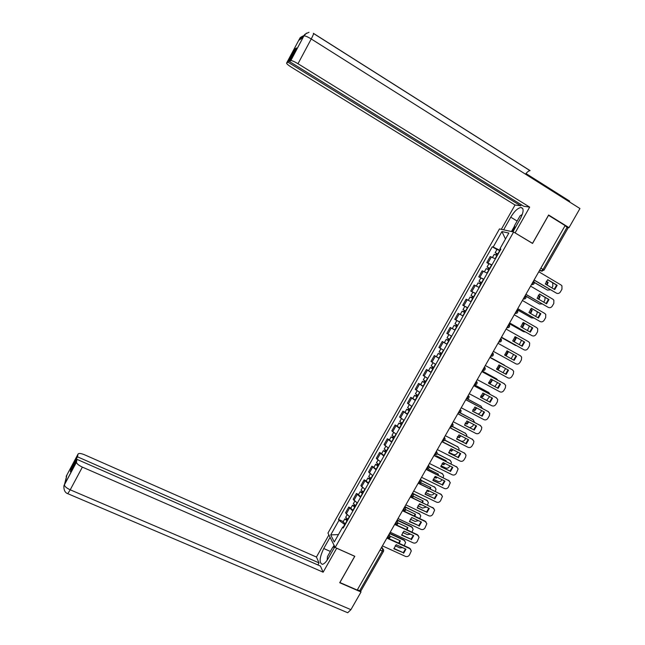 <?xml version="1.0" encoding="UTF-8"?>
<svg xmlns="http://www.w3.org/2000/svg" width="645" height="645" viewBox="0 0 645 645"><rect width="100%" height="100%" fill="white"/><g stroke="black" fill="none" stroke-linecap="round" stroke-linejoin="round"><path stroke-width="0.97" d="M513.613 231.998L499.472 228.935L327.958 533.06L335.174 547.5L513.613 231.998L532.544 243.447L548.532 215.301L565.125 225.589L357.225 590.07L339.899 582.532L354.806 556.288L335.174 547.5M383.436 551.451L360.966 590.812L359.66 590.764L382.251 551.185L382.719 548.572L381.767 547.041M357.394 589.772L359.66 590.764M565.036 225.75L568.108 227.951L544.041 270.102M495.4 258.806L490.2 256.565L486.798 262.604L491.966 264.885M488.87 263.821L486.798 262.604M487.289 273.166L482.154 270.819L478.751 276.842L483.863 279.229M483.758 279.406L478.751 276.842M479.195 287.476L474.123 285.042L470.737 291.04L475.776 293.523M475.704 293.66L470.737 291.04M471.124 301.755L466.117 299.216L462.739 305.206L467.722 307.778M467.665 307.883L462.739 305.206M463.086 315.986L458.135 313.357L454.765 319.323L459.683 321.992M455.967 326.33L456.837 324.798L456.176 324.427L457.805 325.322L459.651 322.057L454.765 319.323M455.064 330.175L450.178 327.45L446.824 333.401L450.049 335.271M455.072 330.159L450.178 327.45M447.066 344.325L442.244 341.503L438.89 347.437L443.687 350.3M444.389 342.672L442.244 341.503M439.084 358.435L434.335 355.524L430.989 361.434L435.722 364.393M439.156 358.314L434.335 355.524M431.134 372.504L426.442 369.496L423.112 375.398L427.78 378.446M428.546 370.617L426.442 369.496M423.209 386.532L418.573 383.428L415.251 389.314L419.855 392.458M420.685 384.533L418.573 383.428M415.299 400.521L410.728 397.328L407.414 403.19L411.962 406.431M412.84 398.417L410.728 397.328M407.414 414.469L402.907 411.179L399.602 417.033L404.084 420.363M405.02 412.26L402.907 411.179M399.553 428.377L395.111 424.999L391.813 430.828L396.232 434.246M397.223 426.063L395.111 424.999M391.717 442.244L387.331 438.769L384.049 444.59L388.403 448.098M389.451 439.825L387.331 438.769M383.896 456.071L379.574 452.508L376.301 458.305L380.598 461.909M381.703 453.548L379.574 452.508M376.108 469.858L371.842 466.206L368.577 471.987L372.818 475.679M373.971 467.238L371.842 466.206M368.335 483.613L364.127 479.864L360.869 485.629L365.054 489.418M366.263 480.88L364.127 479.864M360.587 497.319L356.435 493.481L353.194 499.238L357.314 503.108M358.572 494.489L356.435 493.481M352.855 510.993L348.768 507.067L345.535 512.799L349.598 516.766M350.912 508.058L348.768 507.067M500.318 249.212L499.738 250.244L500.117 250.47M499.738 250.244L493.191 247.027L501.931 231.547L508.841 233.079L499.923 248.849L500.657 249.51M343.761 527.078L342.672 527.094L343.204 528.07L500.883 249.115L499.923 248.849M342.672 527.094L334.279 541.945L330.732 534.907L338.964 520.313L344.712 524.53L343.269 527.086M493.191 247.027L492.272 246.777L338.456 519.386L338.964 520.313M496.932 249.55L492.272 246.777M343.269 521.595L338.456 519.386M501.931 231.547L505.478 239.029M338.448 534.584L330.732 534.907M547.613 279.753L556.587 285.082L554.232 289.283M534.108 279.97L556.433 293.153L534.044 280.083M557.183 285.275L547.726 279.656L545.259 283.969L554.724 289.573L557.183 285.275L556.587 285.082M556.433 293.153C558.006 293.862 559.344 293.435 560.441 291.863L561.956 289.21L561.94 285.84L561.102 285.025L538.801 271.755M498.021 254.186L495.15 252.711L496.981 249.47M498.077 254.074L495.15 252.711M499.956 250.76L497.013 249.405M546.299 281.284L548.137 282.373L547.081 285.05M496.223 255.106L497.037 253.654M534.334 282.373L547.42 290.089L550.499 289.798M551.878 287.888L552.821 286.235L552.684 282.768M497.198 255.638L494.231 254.332M546.226 281.397L548.137 282.373M546.573 284.751L547.557 282.188M534.35 282.526L547.42 290.089M495.755 254.872L496.424 253.695M539.446 294.047L548.427 299.32L546.065 303.521M525.917 294.33L548.282 307.375L525.869 294.418M549.016 299.53L539.543 293.975L537.075 298.272L546.565 303.819L549.016 299.53L548.427 299.32M548.282 307.375C549.854 308.068 551.193 307.633 552.289 306.069L553.805 303.432L553.853 300.191L552.934 299.264L530.593 286.138M531.311 308.302L540.3 313.51L537.914 317.719M517.75 308.657L540.155 321.549L517.709 308.721M540.873 313.744L531.375 308.245L528.924 312.535L538.422 318.017L540.873 313.744L540.3 313.51M540.155 321.549C541.736 322.234 543.066 321.799 544.162 320.234L545.67 317.606L545.775 314.494L544.791 313.462L522.41 300.489M512.928 231.845L520.273 218.873C523.796 211.891 524.022 208.093 520.934 207.472C517.669 208.125 514.275 211.358 510.759 217.172L503.616 229.838M313.381 33.314C313.986 33.161 313.276 35.048 311.237 38.958L579.944 208.529L569.019 227.653L548.629 215.003L532.528 243.342L514.871 232.764M515.137 232.821L529.682 207.118L523.756 206.263L289.323 61.436L290.734 60.614L303.884 35.967L303.069 37.434L298.748 40.369L299.546 38.845M521.305 204.747L520.7 205.82L515.033 205.005L291.451 67.249C287.96 65.024 286.356 63.605 286.646 63L288.009 62.202L520.7 205.82M501.31 229.338L515.033 205.005M529.682 207.118L297.998 63.726C294.442 61.598 292.056 60.549 290.831 60.574L290.734 60.614M568.559 201.345L569.696 201.143L525.989 173.545M569.019 227.653L567.697 227.419M525.498 174.166C527.207 171.989 528.69 170.804 529.956 170.627L529.94 170.619M289.323 61.436L296.515 47.964L295.136 48.851L288.009 62.202M295.136 48.851L295.813 49.27M511.445 231.531L514.516 226.097M514.702 227.08L512.106 231.668M306.544 33.113L303.948 35.814M300.723 39.031L299.594 38.926C300.812 38.394 297.627 38.539 304.053 35.459L299.441 39.014L286.646 63M330.361 551.451L323.75 548.508C319.412 557.691 318.969 562.964 322.403 564.319C324.242 563.924 326.217 561.908 328.345 558.28L334.828 546.807M323.75 548.508L330.079 537.301M328.902 534.939L316.437 557.038L319.025 562.9L77.489 456.813L77.997 454.169L66.161 476.389M317.872 564.947L319.025 562.9M71.635 469.415L70.926 469.109L70.378 471.769L76.997 459.369L320.428 566.068L323.137 572.196L82.367 467.109L70.224 489.813L350.92 609.67L361.015 591.989L339.713 582.717L354.726 556.304L336.69 548.234L323.137 572.196M316.437 557.038L84.487 454.757C80.786 453.258 78.617 453.056 77.997 454.169M350.92 609.67L347.711 612.742L346.72 612.323M360.515 591.014L361.015 591.989M76.997 459.369L76.449 462.28C76.795 463.803 78.771 465.408 82.367 467.109M70.926 469.109L77.489 456.813M347.711 612.742L67.773 493.675L70.224 489.813C66.629 488.144 64.677 486.499 64.379 484.895L66.846 475.268M332.949 547.274L334.07 545.291M334.408 545.96L333.739 547.154M66.427 477.244L65.75 480.388M520.91 217.679L516.992 224.662M514.936 228.306L514.46 225.782L520.088 215.833L522.313 214.414M332.788 550.411L329.055 557.014M327.152 560.199L327.45 556.611L332.707 547.307L334.715 547M489.926 268.497L487.072 267.006L488.902 263.765M489.974 268.409L487.072 267.006M491.845 265.103L488.934 263.708M538.341 295.265L540.155 296.321L538.873 299.328M488.12 269.433L488.95 267.965M525.877 296.103L539.454 304.005L542.195 303.94M543.711 302.15L544.856 300.151L545.09 297.353M489.095 269.965L486.169 268.61M538.277 295.354L540.155 296.321M538.373 299.03L539.591 296.119M525.949 296.257L539.454 304.005M487.66 269.199L488.37 267.949M481.863 282.76L479.017 281.26L480.88 277.979M481.896 282.695L479.017 281.26M530.432 309.213L532.198 310.237L530.674 313.543M480.049 283.719L480.888 282.236M517.185 309.648L531.512 317.88L533.85 318.009M535.568 316.364L536.906 314.026L537.293 311.769M481.017 284.252L478.122 282.849M530.375 309.278L532.198 310.237M530.174 313.26L531.649 310.011M517.145 309.705L531.512 317.88M479.59 283.478L480.34 282.163M523.192 322.516L532.19 327.66L529.795 331.877M509.606 322.935L532.052 335.682L509.582 322.976M532.754 327.91L523.24 322.476L520.797 326.757L530.311 332.175L532.754 327.91L532.19 327.66M532.052 335.682C533.633 336.359 534.963 335.924 536.051 334.36L537.559 331.74L537.72 328.757L536.672 327.62L514.25 314.792M515.097 336.69L524.103 341.769L521.692 345.994M523.966 349.775L501.471 337.19L523.966 349.775C525.546 350.445 526.884 350.001 527.973 348.445L529.472 345.833L529.674 342.971L528.577 341.737L506.115 329.055M524.659 342.043L515.129 336.666L512.686 340.939L522.224 346.292L524.659 342.043L524.103 341.769M507.026 350.824L516.04 355.838L513.622 360.071L504.6 355.072L513.622 360.071M504.608 355.056L506.091 355.879L504.608 355.056L507.035 350.815L516.581 356.129L514.154 360.37M493.385 351.372L515.911 363.828C517.492 364.49 518.83 364.046 519.91 362.49L521.41 359.886L521.652 357.137L520.507 355.814L497.996 343.277M516.581 356.129L516.04 355.838M473.817 296.99L470.995 295.475L472.841 292.201M473.841 296.95L470.995 295.475M522.563 323.137L524.264 324.104L522.474 327.716M472.003 297.966L472.85 296.458M509.236 323.572L523.587 331.715L525.441 331.981M527.449 330.538L529.424 326.08M472.97 298.498L470.108 297.047M522.523 323.177L524.264 324.104M521.974 327.426L523.724 323.863M509.219 323.613L523.587 331.715M471.543 297.716L472.325 296.329M462.989 309.648L465.811 311.156L462.989 309.648L464.819 306.399M514.734 337.029L516.355 337.94L514.275 341.826M463.973 312.164L464.835 310.648M501.318 337.464L516.903 345.841M519.314 344.656L521.507 340.302M464.94 312.704L462.11 311.204M463.094 315.969L460.256 314.446M514.71 337.053L516.355 337.94M513.767 341.544L515.823 337.682M501.31 337.48L515.694 345.518M463.521 311.922L464.344 310.463M457.547 325.177L455.007 323.782L456.386 324.548L455.515 326.08M459.393 321.911L456.845 320.525L455.007 323.782M506.954 350.888L508.462 351.735L506.091 355.879M511.171 358.709L513.573 354.46M456.934 326.862L454.136 325.314L452.298 328.571L454.83 329.982L456.676 326.717M506.946 350.896L508.462 351.735M505.575 355.597L507.946 351.452M456.837 324.798L456.386 324.548M496.545 369.142L505.591 374.084L508.002 369.883M485.306 365.522L507.873 377.841C509.461 378.494 510.792 378.043 511.88 376.495L513.372 373.89L513.646 371.262L512.452 369.851L489.91 357.451L512.033 369.609M506.115 374.398L508.534 370.174L498.972 364.925L496.545 369.174L505.591 374.084M449.823 339.447L447.05 337.859M451.661 336.19L449.033 334.69M496.626 368.747L498.23 369.625L500.536 365.788M448.96 340.963L447.348 340.052L448.017 340.399L448.856 338.915M503.019 372.681L505.607 368.569M505.237 365.86L490.031 357.249L504.043 364.941M448.952 340.987L446.179 339.399L447.582 340.133L448.412 338.665M447.114 344.236L444.357 342.632M496.634 368.722L497.73 369.319L500.028 365.513M448.001 340.431L447.582 340.133M497.73 369.319L498.23 369.625M488.515 383.17L497.577 388.064L499.98 383.904M481.871 371.552L504.205 383.702M498.093 388.395L500.504 384.186L490.926 378.994L488.507 383.227L497.577 388.064M477.26 379.639L499.859 391.813C501.447 392.458 502.786 392.007 503.866 390.459L505.357 387.863L505.656 385.339L503.914 383.517M481.847 371.593L504.43 383.848M441.857 353.533L439.124 351.896M488.692 382.412L490.394 383.324L492.595 379.897M441.019 355.024L439.414 354.089L440.092 354.419L440.898 353M494.836 386.581L497.618 382.622M497.738 380.171L496.602 378.873L482.162 371.036M440.995 355.064L438.245 353.444L439.664 354.129L440.454 352.742M488.708 382.364L489.902 383.001L492.095 379.631M482.186 371.004L496.392 378.744M489.902 383.001L490.394 383.324M480.509 397.159L489.595 401.996L491.99 397.876M473.841 385.629L496.384 397.772M490.095 402.351L492.498 398.15L482.903 393.023L480.493 397.239L489.595 401.996M469.229 393.716L491.869 405.745C493.465 406.374 494.796 405.923 495.876 404.383L497.36 401.795L497.682 399.376L495.924 397.449M473.809 385.686L496.424 397.804M433.916 367.577L431.215 365.892M480.799 396.046L482.573 396.989L484.653 393.958M433.093 369.045L431.505 368.093L432.19 368.408L432.964 367.045M486.62 400.416L489.611 396.611M490.071 394.321L488.781 392.539L474.317 384.791M433.053 369.109L430.336 367.448L431.779 368.093L432.521 366.787M431.231 372.342L428.53 370.641M480.831 395.974L482.097 396.651L484.153 393.692M474.349 384.734L488.741 392.515M432.134 368.505L431.779 368.093M482.097 396.651L482.573 396.989M472.519 411.107L481.63 415.896L484.008 411.808M465.835 399.666L488.515 411.752M482.121 416.267L484.516 412.082L474.905 407.011L472.503 411.22L481.63 415.896M461.223 407.745L483.903 419.637C485.5 420.258 486.838 419.806 487.91 418.266L489.386 415.686L489.732 413.364L487.951 411.349M465.787 399.747L488.45 411.712M426.006 381.582L423.33 379.857M472.954 409.656L474.776 410.615L476.719 407.963M425.192 383.025L423.612 382.058L424.313 382.348L425.047 381.05M478.332 414.163L480.46 412.59L481.63 410.551M482.331 408.374L480.976 406.165L467.174 398.868M425.144 383.106L422.443 381.421L423.91 382.025L424.603 380.784M423.322 386.331L420.653 384.589M472.995 409.567L474.317 410.26L476.212 407.696M467.359 398.86L481.049 406.205M424.233 382.485L423.91 382.025M474.317 410.26L474.776 410.615M464.561 425.015L473.696 429.747L476.058 425.708M457.853 413.655L480.646 425.676M474.172 430.142L476.558 425.966L466.932 420.959L464.537 425.152L473.696 429.747M453.241 421.741L475.962 433.488C477.558 434.101 478.896 433.642 479.969 432.11L481.444 429.538L481.799 427.304L480.009 425.2M457.797 413.759L480.493 425.587M456.62 438.882L465.779 443.566L468.133 439.559M449.896 427.611L472.801 439.568M466.238 443.978L468.625 439.809L458.982 434.867L456.587 439.043L465.779 443.566M445.284 435.689L468.044 447.299C469.641 447.904 470.971 447.445 472.043 445.913L473.519 443.349L473.89 441.204L472.084 439.019M449.823 427.74L472.559 439.422M448.702 452.709L457.885 457.345L460.224 453.371M441.962 441.519L464.972 453.419M458.337 457.773L460.715 453.62L451.049 448.726L448.67 452.903L457.885 457.345M437.35 449.605L460.143 461.07C461.747 461.675 463.078 461.207 464.15 459.683L465.617 457.128L465.996 455.064L464.19 452.798M441.873 441.672L464.65 453.217M440.809 466.504L450.008 471.076L452.347 467.149M434.045 455.394L457.16 467.222M450.452 471.527L452.822 467.391L443.147 462.554L440.769 466.714L450.008 471.076M429.433 463.473L452.266 474.809C453.87 475.397 455.201 474.93 456.273 473.406L458.127 468.875L456.313 466.529M433.948 455.563L456.757 466.972M432.932 480.251L442.164 484.774L444.486 480.888M426.16 469.229L449.372 481.001M442.591 485.25L444.953 481.114L435.262 476.349L432.892 480.493L442.164 484.774M421.548 477.308L444.413 488.499C446.018 489.079 447.356 488.612 448.42 487.096L450.275 482.637L448.452 480.227M426.047 469.423L448.896 480.694M425.087 493.965L434.335 498.44L436.641 494.578M418.291 483.024L441.599 494.731M434.754 498.924L437.108 494.804L427.401 490.095L425.039 494.223L434.335 498.44M413.679 491.103L436.584 502.157C438.189 502.729 439.527 502.253 440.583 500.738L442.446 496.368L440.624 493.893M418.162 483.234L441.051 494.368M418.113 395.546L415.469 393.772M465.142 423.241L467.004 424.208L468.778 421.919M417.307 396.965L415.743 395.982L416.452 396.248L417.154 395.006M469.891 427.78L472.696 426.143L473.664 424.458M474.551 422.354L473.204 419.758L459.909 412.816M417.25 397.07L414.582 395.345L416.065 395.909L416.718 394.748M415.436 400.279L412.8 398.489M465.198 423.128L466.553 423.829L468.27 421.653M460.038 412.76L473.357 419.847M416.356 396.425L416.065 395.909M466.553 423.829L467.004 424.208M410.236 409.47L407.632 407.648M457.378 436.794L459.256 437.762L460.844 435.818M409.454 410.865L407.898 409.865L408.624 410.115L409.293 408.93M456.636 438.769L461.03 441.019C462.602 441.615 463.908 441.164 464.956 439.664L465.722 438.326M466.738 436.27L466.754 435.053L465.448 433.303L452.379 426.579M409.382 410.986L406.737 409.228L408.237 409.752L408.849 408.664M407.567 414.195L404.971 412.357M457.458 436.665L458.813 437.366L460.328 435.552M452.5 426.482L465.69 433.448M408.503 410.325L408.237 409.752M458.813 437.366L459.256 437.762M402.391 423.354L399.811 421.483M449.654 450.323L451.532 451.274L452.919 449.678M453.798 447.525L444.123 442.615M401.617 424.724L400.077 423.709L400.811 423.942L401.44 422.814M448.807 452.242L453.306 454.507C454.878 455.096 456.184 454.644 457.232 453.153L457.805 452.145M458.909 450.121L459.038 448.622L457.708 446.816L444.736 440.221M401.537 424.87L398.916 423.072L400.44 423.555L401.005 422.548M399.731 428.062L397.159 426.176M449.75 450.178L451.097 450.855L452.387 449.404M444.824 440.084L458.039 447.017M400.674 424.176L400.44 423.555M451.097 450.855L451.532 451.274M394.563 437.197L392.015 435.286M441.97 463.828L443.825 464.747L444.986 463.481M445.993 461.369L446.138 460.691L436.641 455.934L436.117 456.434M393.805 438.544L392.281 437.512L393.023 437.721L393.619 436.657M441.019 465.682L445.606 467.964C447.178 468.544 448.493 468.085 449.533 466.593L449.912 465.932M451.065 463.908L451.339 462.151L450 460.288L436.996 453.774M393.716 438.705L391.12 436.875L392.66 437.318L393.184 436.391M391.91 441.898L389.37 439.963M442.091 463.658L443.397 464.311L444.445 463.207M445.518 461.135L445.679 460.457M437.06 453.596L450.404 460.538M392.861 437.995L392.66 437.318M443.397 464.311L443.825 464.747M386.766 451.008L384.243 449.049M434.335 477.292L436.133 478.179L437.06 477.227M438.197 475.172L438.447 474.14L428.941 469.439L428.159 470.213M386.016 452.322L384.501 451.274L385.25 451.468L385.815 450.468M433.279 479.09L437.931 481.38C439.503 481.952 440.809 481.493 441.857 480.001L442.043 479.678M443.204 477.639L443.663 475.639L442.309 473.728L429.183 467.23M385.912 452.508L383.34 450.645L384.904 451.049L385.387 450.194M384.114 455.684L381.606 453.709M434.48 477.123L435.722 477.735L436.504 476.961M437.713 474.93L437.995 473.914M429.199 467.004L442.784 474.035M385.073 451.774L384.904 451.049M435.722 477.735L436.133 478.179M378.986 464.771L376.495 462.763M426.732 490.74L428.474 491.579L429.135 490.934M430.4 488.918L430.779 487.547L421.25 482.903L420.234 483.968M378.252 466.069L376.745 464.997L377.502 465.174L378.043 464.231M425.571 492.482L430.271 494.755C431.844 495.32 433.15 494.86 434.19 493.385M435.367 491.329L436.012 489.087L434.641 487.128L421.266 480.598M378.139 466.271L375.592 464.368L377.172 464.739L377.615 463.957M376.341 469.439L373.866 467.415M426.909 490.555L428.07 491.119L428.562 490.66M429.909 488.676L430.336 487.33M421.233 480.315L435.182 487.483M377.309 465.521L377.172 464.739M428.07 491.119L428.474 491.579M417.259 507.631L426.53 512.057L428.828 508.236M410.446 496.771L433.843 508.421M426.934 512.565L429.288 508.462L419.564 503.801L417.21 507.921L426.53 512.057M405.834 504.85L428.772 515.774C430.384 516.339 431.715 515.863 432.779 514.347L434.633 510.05L432.811 507.51M410.309 497.013L433.23 508.01M371.222 478.493L368.771 476.445M419.177 504.156L420.83 504.946L421.217 504.592M422.612 502.616L423.128 500.923L413.59 496.336L412.357 497.69M370.504 479.767L369.013 478.687L369.779 478.84L370.286 477.953M417.912 505.833L422.636 508.099L426.337 507.043M427.546 504.987L428.369 502.495L426.99 500.488L412.881 493.699M370.383 479.993L367.86 478.058L369.456 478.388L369.859 477.679M368.593 483.153L366.142 481.089M419.387 503.955L420.613 504.309M422.104 502.374L422.693 500.714M413.147 493.538L427.603 500.899M369.569 479.219L369.456 478.388M420.443 504.463L420.83 504.946M409.454 521.265L418.75 525.643L421.032 521.853M402.617 510.485L425.031 521.096L426.103 522.079M419.137 526.167L421.483 522.071L411.744 517.467L409.398 521.579L418.75 525.643M398.013 518.564L420.991 529.351C422.596 529.908 423.934 529.432 424.99 527.924L426.845 523.692L425.031 521.096M402.472 510.751L425.426 521.612M363.49 492.183L361.063 490.087M411.663 517.54L413.292 518.201M414.832 516.266L415.501 514.259L405.947 509.727L404.52 511.388M362.78 493.433L361.305 492.337L362.079 492.474L362.546 491.643M410.293 519.169L415.025 521.402L418.468 520.644M419.75 518.596L420.758 515.855L419.363 513.815L404.697 506.849M362.643 493.675L360.144 491.708L361.764 491.998L362.127 491.361M360.861 496.827L358.451 494.715M414.308 516.016L415.066 514.057M404.834 506.599L420.032 514.283M361.845 492.877L361.764 491.998M401.674 534.866L410.986 539.188L413.26 535.439M394.821 524.167L417.259 534.632L418.387 535.689M411.365 539.728L413.711 535.64L403.955 531.101L401.609 535.197L410.986 539.188M390.209 532.238L413.227 542.888C414.84 543.437 416.17 542.961 417.226 541.453L419.073 537.285L417.259 534.632M394.659 524.441L417.654 535.173M355.774 505.833L353.379 503.697M407.051 529.868L407.89 527.562L398.32 523.079L396.723 525.054M355.081 507.051L353.613 505.938L354.403 506.059L354.839 505.285M402.706 532.472L407.43 534.665L410.575 534.181M411.978 532.173L413.155 529.182L411.76 527.102L397.07 520.217M354.935 507.317L352.46 505.317L354.097 505.567L354.419 505.003M353.154 510.461L350.767 508.308M406.511 529.618L407.471 527.36M397.223 519.951L411.389 526.586L412.486 527.618M354.153 506.502L354.097 505.567M393.91 548.419L403.246 552.692L405.512 548.976M387.073 537.753L409.519 548.137L410.688 549.266M403.617 553.249L405.955 549.177L396.183 544.694L393.845 548.782L403.246 552.692M382.437 545.88L405.479 556.393C407.1 556.933 408.43 556.45 409.486 554.95L411.325 550.846L409.519 548.137M386.871 538.099L409.897 548.693M348.082 519.443L345.712 517.258M399.271 543.429L400.311 540.816L390.725 536.398L388.959 538.68M347.405 520.644L345.946 519.515L346.744 519.612L347.147 518.894M395.167 545.751L399.86 547.895L402.641 547.661M404.23 545.71L405.584 542.469L404.173 540.357L389.459 533.552M347.244 520.918L344.793 518.886L346.454 519.104L346.728 518.612M345.47 524.054L343.116 521.861M398.715 543.171L399.892 540.623M389.628 533.27L403.81 539.825L404.955 540.921M346.47 520.088L346.454 519.104M389.072 534.245L389.79 535.648C389.725 537.39 388.846 538.107 387.177 537.801L388.355 536.688L388.935 534.479M394.877 524.062L396.199 522.934L396.772 520.741M402.73 510.292L404.068 509.147L404.633 506.954M410.607 496.481L411.962 495.312L412.518 493.135M420.532 479.09L421.233 480.388C421.241 482.218 420.355 482.96 418.589 482.629L419.879 481.436L420.419 479.275M426.434 468.738L427.812 467.52L428.353 465.384M434.375 454.814L435.778 453.564L436.302 451.444M442.486 440.882L443.76 439.576L444.276 437.463M450.524 426.893L451.766 425.539L452.274 423.443M458.353 412.776L459.796 411.462L460.296 409.382M469.052 396.207C469.246 398.207 468.351 399.037 466.391 398.699L467.851 397.344L468.343 395.272M474.454 384.549L475.929 383.186L476.405 381.131M485.169 367.787C485.443 369.843 484.564 370.722 482.525 370.407L484.032 368.98L484.5 366.949M490.651 356.161L492.151 354.742L492.611 352.718M498.787 341.906L500.302 340.455L500.754 338.456M506.938 327.604L508.478 326.136L508.913 324.145M515.121 313.26L516.669 311.769L517.096 309.793M523.329 298.877L524.893 297.353L525.312 295.394M531.553 284.453L533.133 282.905L533.544 280.962M381.276 547.911L382.719 548.572L383.702 550.129L383.509 551.322L379.994 550.161M539.502 270.513L541.252 271.013L543.066 269.4L567.213 227.096M539.704 270.158L542.139 271.231M353.903 500.375L357.161 494.61M361.611 486.733L364.877 480.944M369.335 473.043L372.617 467.246M377.091 459.321L380.373 453.5M384.863 445.558L388.153 439.721M392.652 431.755L395.957 425.902M400.472 417.912L403.786 412.042M408.317 404.028L411.639 398.142M416.178 390.104L419.508 384.202M424.063 376.14L427.401 370.222M431.973 362.135L435.319 356.201M439.898 348.098L443.26 342.14M447.856 334.013L451.226 328.039M455.83 319.888L459.208 313.897M463.828 305.722L467.222 299.715M471.85 291.516L475.252 285.493M479.896 277.269L483.307 271.222M487.967 262.975L491.393 256.92M346.22 513.984L349.461 508.236M531.472 284.59L532.19 284.703M523.256 299.006L523.925 299.111M515.057 313.373L515.678 313.478M506.881 327.708L507.462 327.805M498.73 341.995L499.254 342.092M490.603 356.242L491.079 356.33M482.5 370.44L482.928 370.528M461.03 410.349C461.175 412.316 460.288 413.131 458.353 412.784L458.595 412.865M452.355 423.297L453.032 424.442C453.145 426.385 452.25 427.175 450.355 426.829L450.339 426.821M444.365 437.302L445.05 438.495C445.131 440.406 444.236 441.188 442.381 440.841L442.357 440.825M436.399 451.274L437.092 452.5C437.141 454.378 436.254 455.152 434.424 454.814L434.464 454.83M426.442 468.722L426.498 468.738C428.296 469.076 429.183 468.318 429.151 466.464L428.449 465.198M412.631 492.941L413.34 494.263C413.324 496.07 412.445 496.811 410.704 496.481L410.631 496.448M404.754 506.744L405.471 508.099C405.431 509.881 404.56 510.614 402.843 510.292L402.754 510.251M396.901 520.515L397.618 521.894C397.57 523.659 396.691 524.377 394.998 524.062L394.901 524.022M540.881 268.094L544.017 270.158L541.252 271.013L539.736 270.11M497.819 253.928L499.69 250.615M495.142 258.661L496.932 255.493M309.028 32.29C301.852 35.249 305.279 35.475 303.997 35.918C305.27 35.789 307.689 36.805 311.237 38.958L297.998 63.726M517.129 221.058L510.759 217.172M530.085 170.627L313.631 33.476M290.831 60.574L303.884 35.967M298.869 40.288L299.49 38.974M64.403 484.709L76.465 462.102M76.449 462.28L64.379 484.895C63.605 484.79 63.105 492.312 67.773 493.675L67.507 493.554M489.716 268.264L491.587 264.958M487.023 273.02L488.837 269.82M481.638 282.55L483.5 279.261M478.937 287.339L480.759 284.106M473.583 296.805L475.446 293.515M470.866 301.61L472.712 298.353M465.553 311.011L467.407 307.738M462.828 315.832L464.682 312.559M512.452 369.851L511.92 369.537M449.565 339.302L451.403 336.053M446.856 344.099L448.694 340.842M503.93 364.877L504.438 365.175M441.599 353.396L443.429 350.162M438.898 358.168L440.737 354.927M496.102 378.559L496.602 378.873M433.666 367.44L435.464 364.248M430.973 372.197L432.795 368.964M488.289 392.208L488.781 392.539M425.748 381.445L427.522 378.301M423.064 386.194L424.886 382.969M480.501 405.81L480.976 406.165M417.855 395.409L419.605 392.313M415.178 400.142L416.993 396.925M472.737 419.387L473.204 419.758M409.986 409.333L411.704 406.286M407.317 414.05L409.124 410.849M464.997 432.916L465.448 433.303M402.133 423.217L403.834 420.218M399.473 427.925L401.279 424.724M457.273 446.413L457.708 446.816M394.313 437.06L395.982 434.101M391.66 441.752L393.458 438.568M449.573 459.869L450 460.288M386.508 450.863L388.153 447.953M383.864 455.547L385.662 452.371M441.89 473.285L442.309 473.728M378.728 464.634L380.348 461.764M376.091 469.302L377.881 466.125M434.23 486.669L434.641 487.128M370.972 478.356L372.56 475.534M368.335 483.008L370.125 479.848M426.595 500.012L426.99 500.488M363.232 492.046L364.804 489.265M360.611 496.682L362.393 493.53M418.984 513.315L419.363 513.815M355.516 505.696L357.064 502.963M352.904 510.324L354.677 507.18M411.389 526.586L411.76 527.102M347.824 519.306L349.348 516.613M345.22 523.917L346.986 520.781M403.81 539.825L404.173 540.357M531.496 284.542C533.842 284.727 534.673 283.695 533.971 281.438M523.28 298.958C525.562 299.175 526.401 298.167 525.788 295.942M515.081 313.333C517.314 313.567 518.161 312.591 517.629 310.406M506.906 327.66C509.082 327.918 509.945 326.975 509.477 324.822M498.754 341.947C500.883 342.229 501.754 341.31 501.359 339.189M490.627 356.201C492.716 356.5 493.586 355.597 493.248 353.508M474.446 384.573C476.445 384.896 477.332 384.049 477.098 382.017M381.784 547.024L382.743 548.581M492.522 257.363L494.263 254.275M522.837 208.641L520.934 207.472M569.535 201.135L525.941 173.61M529.956 170.627L313.623 33.556M484.419 271.698L486.193 268.562M476.349 285.993L478.147 282.816M468.302 300.248L470.116 297.022M460.272 314.454L462.118 311.188M447.041 337.867L448.88 334.618M444.349 342.648L446.179 339.399M439.108 351.92L440.914 348.719M436.415 356.685L438.245 353.444M431.199 365.925L432.972 362.788M428.514 370.682L430.336 367.448M423.305 379.897L425.047 376.817M420.629 384.638L422.443 381.421M415.436 393.829L417.146 390.806M412.768 398.546L414.582 395.345M407.592 407.713L409.261 404.754M404.931 412.429L406.737 409.228M399.771 421.564L401.408 418.669M397.118 426.264L398.916 423.072M391.967 435.375L393.571 432.537M389.322 440.059L391.12 436.875M384.186 449.146L385.758 446.364M381.55 453.814L383.34 450.645M376.43 462.876L377.97 460.159M373.802 467.536L375.592 464.368M368.698 476.566L370.206 473.906M366.078 481.21L367.86 478.058M360.982 490.224L362.458 487.62M358.37 494.852L360.144 491.708M353.299 503.834L354.734 501.286M350.686 508.454L352.46 505.317M345.623 517.411L347.034 514.92M343.027 522.015L344.793 518.886"/></g></svg>
